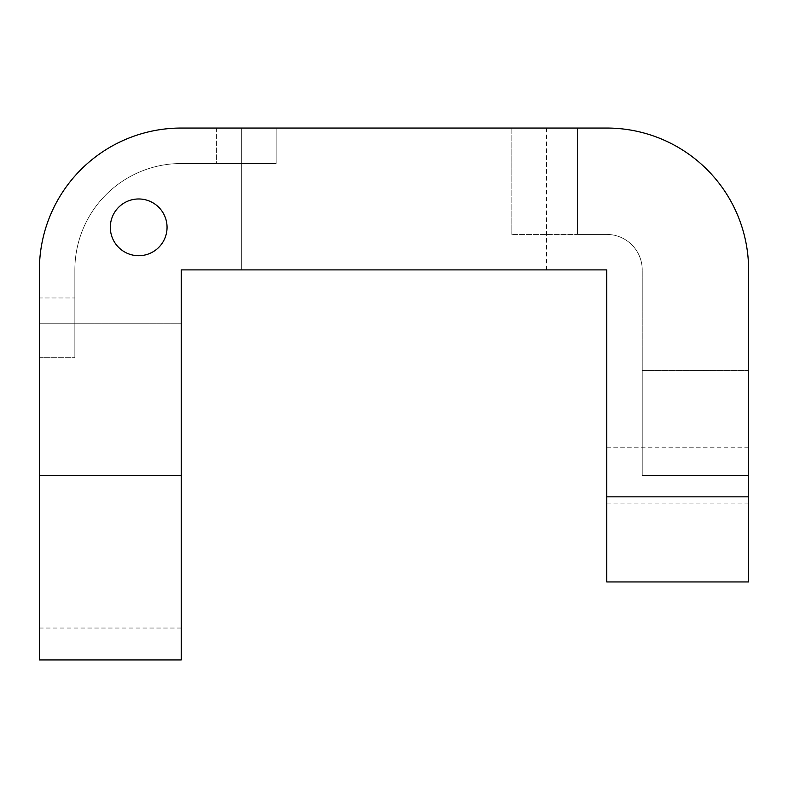 <?xml version="1.0" encoding="UTF-8"?>
<svg xmlns="http://www.w3.org/2000/svg" width="788" height="788" viewBox="0 0 788 788"><rect width="100%" height="100%" fill="white"/><g stroke="black" fill="none" stroke-linecap="round" stroke-linejoin="round"><path stroke-width="0.59" stroke-dasharray="3.94 2.96" d="M181.24 323.247L181.24 628.036L181.24 323.247L39.4 323.247L181.24 323.247L181.24 269.89L241.689 269.89L241.689 128.05L181.24 128.05A141.84 141.84 0 0 0 39.4 269.89L39.4 357.732L39.4 297.972L74.86 297.972L74.86 269.89L74.86 357.732L74.86 269.89L74.86 357.732L74.86 297.972L39.4 297.972L39.4 269.89A141.84 141.84 0 0 1 181.24 128.05L241.689 128.05L241.689 269.89L546.478 269.89L241.689 269.89M167.056 227.338A28.368 28.368 0 0 1 138.688 255.706A28.368 28.368 0 0 1 110.32 227.338A28.368 28.368 0 0 1 138.688 198.97A28.368 28.368 0 0 1 167.056 227.338A28.368 28.368 0 0 0 124.504 202.772A28.368 28.368 0 0 0 124.504 251.904A28.368 28.368 0 0 0 167.056 227.338A28.368 28.368 0 0 0 124.504 202.772A28.368 28.368 0 0 0 124.504 251.904A28.368 28.368 0 0 0 167.056 227.338M39.4 323.247L39.4 628.036L39.4 323.247M748.6 370.665L642.22 370.665L642.22 269.89A35.46 35.46 0 0 0 606.76 234.43L511.826 234.43L606.76 234.43A35.46 35.46 0 0 1 642.22 269.89A35.46 35.46 0 0 0 606.76 234.43A35.46 35.46 0 0 1 642.22 269.89L642.22 475.558L748.6 475.558L642.22 475.558L642.22 370.665L748.6 370.665L748.6 269.89L748.6 503.926L748.6 269.89A141.84 141.84 0 0 0 606.76 128.05A141.84 141.84 0 0 1 748.6 269.89A141.84 141.84 0 0 0 606.76 128.05A141.84 141.84 0 0 1 748.6 269.89A141.84 141.84 0 0 0 606.76 128.05L181.24 128.05A141.84 141.84 0 0 0 39.4 269.89A141.84 141.84 0 0 1 181.24 128.05A141.84 141.84 0 0 0 39.4 269.89L39.4 475.558L181.24 475.558L181.24 269.89L606.76 269.89L606.76 496.834L748.6 496.834L748.6 581.938L606.76 581.938L606.76 496.834M39.4 659.95L39.4 475.558M216.414 128.05L216.414 163.51L276.174 163.51L181.24 163.51L276.174 163.51L276.174 128.05L276.174 163.51L216.414 163.51L216.414 128.05L181.24 128.05A141.84 141.84 0 0 0 39.4 269.89L39.4 297.972M241.689 128.05L546.478 128.05L241.689 128.05M606.76 128.05L511.826 128.05L577.535 128.05L511.826 128.05L577.535 128.05L577.535 234.43L606.76 234.43L511.826 234.43L577.535 234.43L577.535 128.05L606.76 128.05M606.76 475.558L606.76 503.926L606.76 475.558M181.24 163.51A106.38 106.38 0 0 0 74.86 269.89A106.38 106.38 0 0 1 181.24 163.51A106.38 106.38 0 0 0 74.86 269.89A106.38 106.38 0 0 1 181.24 163.51M39.4 357.732L74.86 357.732L39.4 357.732M39.4 269.89A141.84 141.84 0 0 1 181.24 128.05M511.826 128.05L511.826 234.43L511.826 128.05M642.22 475.558L642.22 269.89L642.22 475.558L748.6 475.558L642.22 475.558M748.6 496.834L748.6 269.89M181.24 475.558L181.24 659.95M39.4 628.036L181.24 628.036M546.478 269.89L546.478 128.05M606.76 503.926L748.6 503.926M606.76 447.19L748.6 447.19"/><path stroke-width="1.18" d="M241.689 269.89L181.24 269.89L181.24 323.247M181.24 128.05L606.76 128.05A141.84 141.84 0 0 1 748.6 269.89L748.6 496.834L606.76 496.834L606.76 269.89L181.24 269.89L181.24 475.558L39.4 475.558L39.4 269.89A141.84 141.84 0 0 1 181.24 128.05L216.414 128.05M39.4 475.558L39.4 659.95L181.24 659.95L181.24 475.558M39.4 297.972L39.4 269.89M577.535 128.05L606.76 128.05L577.535 128.05M110.32 227.338A28.368 28.368 0 0 1 152.872 202.772A28.368 28.368 0 0 1 152.872 251.904A28.368 28.368 0 0 1 110.32 227.338M748.6 269.89L748.6 370.665M606.76 496.834L606.76 581.938L748.6 581.938L748.6 496.834"/></g></svg>
